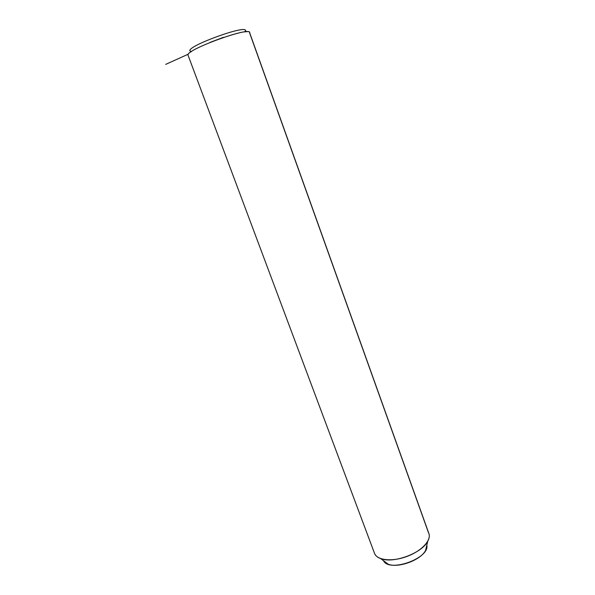 <?xml version="1.0" encoding="UTF-8"?>
<svg xmlns="http://www.w3.org/2000/svg" width="595" height="595" viewBox="0 0 595 595"><rect width="100%" height="100%" fill="white"/><g stroke="black" fill="none" stroke-linecap="round" stroke-linejoin="round"><path stroke-width="0.89" d="M245.638 31.84L244.776 31.922L245.393 30.851C248.1 23.882 186.681 46.098 189.946 50.932L191.322 51.661L190.735 51.542L190.43 52.293M210.042 42.409L223.452 37.321M374.538 553.402L188.065 55.261C184.279 50.367 250.004 26.187 249.61 32.621L428.839 533.418C431.635 540.23 421.513 551.149 406.749 556.526C392.023 562 377.044 560.319 374.538 553.402L374.53 553.387C375.452 555.693 377.498 557.433 380.681 558.593C393.183 563.829 421.877 553.268 427.738 541.286C429.553 537.932 429.783 535.002 428.407 532.495L249.625 32.97C252.89 25.295 184.294 50.121 188.065 55.268L188.087 55.32M245.393 30.851L247.245 31.78L245.393 30.851C248.1 23.882 186.681 46.098 189.946 50.932M426.794 545.265L425.581 550.412C420.873 560.088 398.234 568.411 388.163 564.179L383.544 560.735C389.071 572.851 429.887 558.274 426.794 545.265M188.451 54.1L165.7 64.379M425.581 550.412L427.738 541.286M388.163 564.179L380.681 558.593"/></g></svg>
